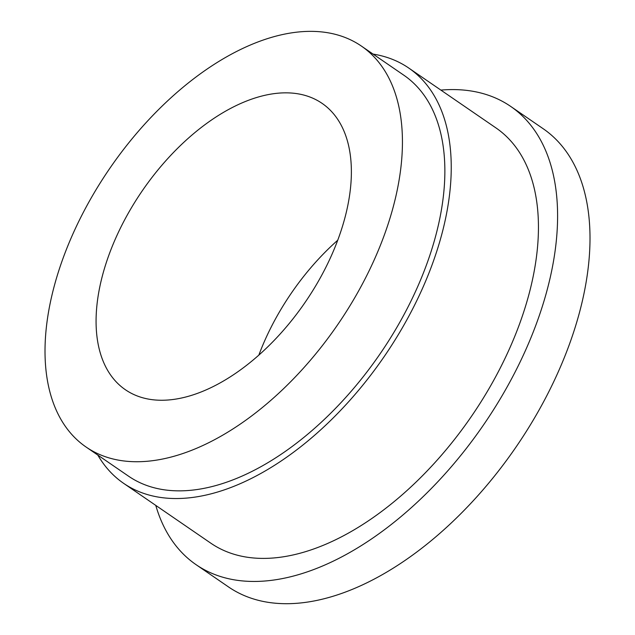 <?xml version="1.0" encoding="UTF-8"?>
<svg xmlns="http://www.w3.org/2000/svg" width="635" height="635" viewBox="0 0 635 635"><rect width="100%" height="100%" fill="white"/><g stroke="black" fill="none" stroke-linecap="round" stroke-linejoin="round"><path stroke-width="0.95" d="M298.506 93.909A173.704 98.703 -55.5 0 0 130.588 209.217A173.704 98.703 -55.5 0 0 125.42 389.755A173.704 98.703 -55.5 0 0 148.947 399.185A173.704 98.703 -55.5 0 0 316.865 283.869A173.704 98.703 -55.5 0 0 322.032 103.33A173.704 98.703 -55.5 0 0 298.506 93.909M337.709 240.244A173.704 98.703 -55.5 0 0 258.818 355.171M86.098 447.04L128.524 476.163A243.189 138.184 -55.5 0 0 161.465 489.363A243.189 138.184 -55.5 0 0 396.55 327.922A243.189 138.184 -55.5 0 0 403.781 75.168L361.355 46.053A243.189 138.184 -55.5 0 0 328.414 32.853A243.189 138.184 -55.5 0 0 93.329 194.294A243.189 138.184 -55.5 0 0 86.098 447.04A243.189 138.184 -55.5 0 0 119.039 460.24A243.189 138.184 -55.5 0 0 354.124 298.799A243.189 138.184 -55.5 0 0 361.355 46.053M97.806 455.073A251.873 143.121 -55.5 0 0 123.611 483.322L210.812 543.179A251.873 143.121 -55.5 0 0 244.927 556.855A251.873 143.121 -55.5 0 0 488.41 389.644A251.873 143.121 -55.5 0 0 495.895 127.873L408.694 68.008A251.873 143.121 -55.5 0 0 374.579 54.34A251.873 143.121 -55.5 0 0 373.062 54.086M123.611 483.322A251.873 143.121 -55.5 0 0 157.726 496.991A251.873 143.121 -55.5 0 0 401.201 329.787A251.873 143.121 -55.5 0 0 408.694 68.008M155.773 505.397A277.924 157.924 -55.5 0 0 196.064 564.666L228.473 586.907A277.924 157.924 -55.5 0 0 266.121 601.996A277.924 157.924 -55.5 0 0 534.789 417.489A277.924 157.924 -55.5 0 0 543.052 128.635L510.643 106.386A277.924 157.924 -55.5 0 0 472.996 91.305A277.924 157.924 -55.5 0 0 440.857 90.091M196.064 564.666A277.924 157.924 -55.5 0 0 233.712 579.747A277.924 157.924 -55.5 0 0 502.38 395.24A277.924 157.924 -55.5 0 0 510.643 106.386"/></g></svg>
